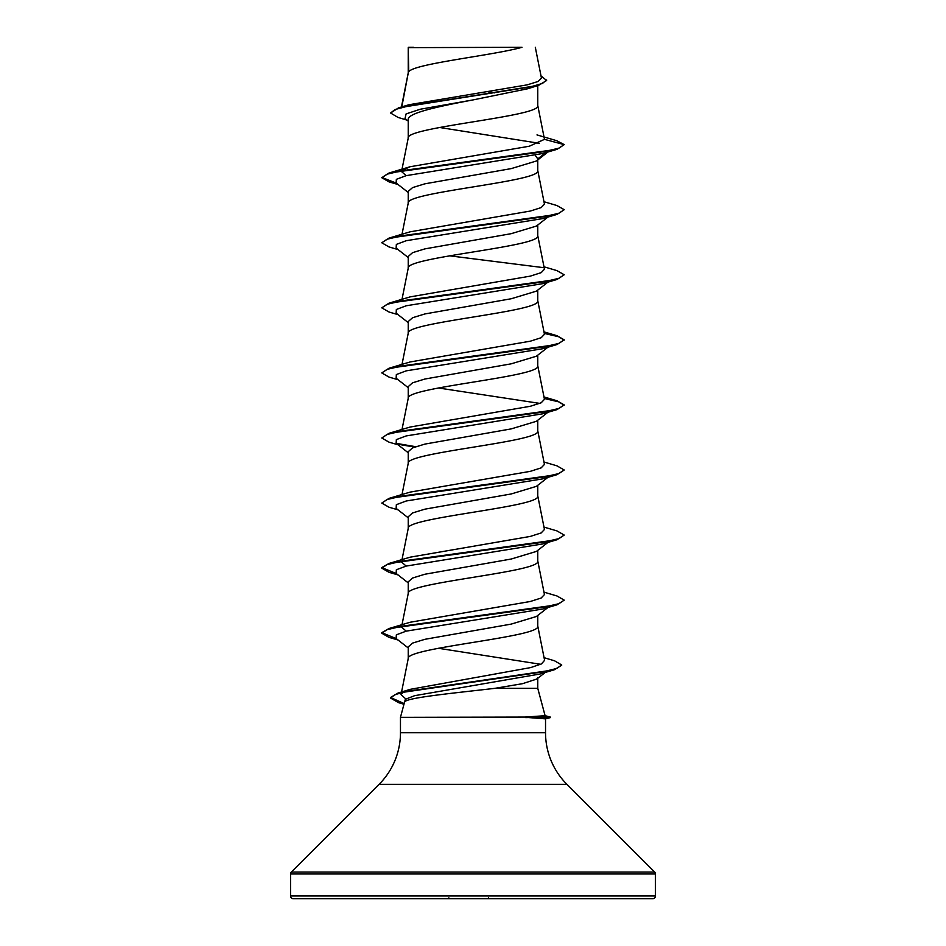 <?xml version="1.0" encoding="UTF-8"?>
<svg xmlns="http://www.w3.org/2000/svg" width="946" height="946" viewBox="0 0 946 946"><rect width="100%" height="100%" fill="white"/><g stroke="black" fill="none" stroke-linecap="round" stroke-linejoin="round"><path stroke-width="1.42" d="M545.085 715.661L550.324 717.068L525.065 717.068L545.097 715.708L537.766 688.333L494.888 688.333C453.985 693.146 403.847 697.829 404.474 702.37L400.465 717.34L525.065 717.068M290.552 895.968A2.732 2.732 0 0 0 293.295 898.7L652.705 898.7A2.732 2.732 0 0 0 655.448 895.968L290.552 895.968L290.552 873.986A2.732 2.732 0 0 1 291.356 872.058L379.086 784.329A72.972 72.972 0 0 0 400.465 732.724L400.465 717.34M525.645 717.34L545.535 718.854L545.535 732.724A72.972 72.972 0 0 0 566.914 784.329L654.644 872.058A2.732 2.732 0 0 1 655.448 873.986L655.448 895.968M408.743 47.643L522.015 47.3C493.185 55.447 414.135 63.607 408.743 71.754L408.234 47.643L408.234 72.889M401.802 106.874L408.234 73.055M406.981 120.118L398.006 117.41L390.556 113L395.085 109.535L408.033 106.082L538.641 85.341L527.549 88.794L473 99.921C438.376 106.472 407.348 113.023 408.234 119.574L408.234 137.962M537.766 85.601L537.766 105.597C541.774 116.441 404.226 127.284 408.234 138.128M547.947 151.987L536.406 160.997L511.242 168.601L424.92 183.808L412.551 187.604L408.234 191.411L408.234 203.035M537.766 159.933L537.766 170.67C541.774 181.514 404.226 192.357 408.234 203.201M547.947 217.048L536.406 226.07L511.218 233.674L424.908 248.881L412.539 252.677L408.234 256.484L408.234 268.108M537.766 225.006L537.766 235.731C541.774 246.575 404.226 257.43 408.234 268.274M548.846 281.423L536.406 291.143L511.23 298.747L424.92 313.942L412.551 317.75L408.234 321.545L408.234 333.181M537.766 290.079L537.766 300.804C541.774 311.648 404.226 322.503 408.234 333.347M548.846 346.496L536.406 356.216L511.218 363.82L424.908 379.027L412.539 382.823L408.234 386.618L408.234 398.254M537.766 355.14L537.766 365.877C541.774 376.721 404.226 387.564 408.234 398.42M548.846 411.569L536.406 421.289L511.218 428.893L424.908 444.088L412.551 447.896L408.234 451.691L408.234 463.315M537.766 420.213L537.766 430.95C541.774 441.794 404.226 452.637 408.234 463.481M548.846 476.63L536.406 486.35L511.254 493.954L424.931 509.161L412.551 512.957L408.234 516.764L408.234 528.388M537.766 485.286L537.766 496.023C541.774 506.867 404.226 517.71 408.234 528.554M536.394 551.423L511.218 559.027L424.908 574.234L412.539 578.03L408.234 581.837L408.234 593.461M537.766 550.359L537.766 561.096C541.774 571.94 404.226 582.783 408.234 593.627M547.947 607.486L536.406 616.496L511.23 624.1L424.92 639.307L412.551 643.103L408.234 646.91L408.234 658.534M537.766 615.432L537.766 626.169C541.774 637.013 404.226 647.856 408.234 658.7M487.628 91.691L494.758 92.874M535.294 155.404L537.766 158.869L547.249 151.596M537.766 678.282L537.766 688.333M390.556 113L398.668 107.797L408.968 104.746L527.194 84.856L538.108 81.474L541.443 78.08L535.318 47.3M537.766 677.502L536.772 679.051L522.511 683.686L494.888 688.333M539.315 143.307L439.594 127.474M408.234 121.1L405.006 118.557L406.106 113.898L420.284 109.239L473 99.921M538.641 85.341L546.634 80.505L541.006 75.869M408.234 48.459L408.577 47.3L413.508 47.3M408.234 192.464L396.149 183.027L396.339 179.338L406.177 175.649L542.886 153.489L556.993 149.326L564.218 144.632L556.78 140.718L536.985 134.911M398.668 107.797L530.304 86.926L542.472 83.437L546.634 79.961M402.665 170.02L410.115 166.744L389.007 173.023L543.631 151.727L558.92 148.179L564.218 144.632L544.482 139.346L537.73 105.266M405.858 698.976L401.057 694.624L403.233 692.236M405.03 691.29L410.375 689.315L530.671 667.58L541.384 663.95L544.6 660.32L537.73 625.838M406.177 631.148L401.542 627.08M543.985 592.149L556.993 595.98L564.218 600.131L558.92 603.678L543.631 607.226L389.007 628.522L410.115 622.255L530.339 601.479L541.183 598.014L544.458 594.549L537.73 560.765M406.177 566.075L401.542 562.019L402.665 560.446M543.985 527.088L556.993 530.919L564.218 535.069L558.92 538.617L543.631 542.164L389.007 563.449L410.115 557.182L530.351 536.406L541.171 532.941L544.458 529.476L537.73 495.692M543.985 462.015L556.993 465.846L564.218 469.996L558.92 473.544L543.631 477.091L389.007 498.376L410.115 492.109L530.339 471.333L541.171 467.868L544.458 464.403L537.73 430.619M544.175 397.923L556.993 400.773L564.218 404.923L558.92 408.471L543.631 412.018L389.007 433.303L410.115 427.036L530.351 406.26L541.171 402.795L544.458 399.33L537.73 365.546M544.175 332.85L556.993 335.7L564.218 339.851L558.92 343.398L543.631 346.945L389.007 368.231L410.115 361.963L530.339 341.187L541.171 337.722L544.458 334.269L537.73 300.473M543.985 266.796L556.993 270.627L564.218 274.778L558.92 278.325L543.631 281.873L389.007 303.169L410.115 296.89L530.339 276.114L541.183 272.649L544.458 269.196L537.73 235.412M543.985 201.723L556.993 205.554L564.218 209.705L558.92 213.252L543.631 216.8L389.007 238.096L410.115 231.817L530.339 211.041L541.171 207.588L544.458 204.123L537.73 170.339M406.177 175.649L401.542 171.581L401.707 170.741M410.115 166.744L529.358 146.216L544.482 139.346M564.218 209.705L556.993 214.399L542.886 218.561L406.177 240.722L396.339 244.411L396.149 248.1L408.234 257.537M548.503 281.494L542.886 283.634L406.177 305.783L396.339 309.484L396.149 313.173L408.234 322.61M548.503 346.567L542.886 348.696L406.177 370.856L396.339 374.557L396.149 378.246L408.234 387.683M438.412 387.978L539.823 403.398M548.503 411.64L542.886 413.769L406.177 435.929L396.339 439.618L396.149 443.319L408.234 452.756M564.218 469.996L556.993 474.679L542.886 478.842L406.177 501.002L396.339 504.691L396.149 508.392L408.234 517.829M564.218 535.069L556.993 539.752L542.886 543.915L406.177 566.075L396.339 569.764L396.149 573.465L408.234 582.89M564.218 600.131L556.993 604.825L542.886 608.988L406.177 631.148L396.339 634.837L396.149 638.526L408.234 647.963M438.412 648.27L540.686 664.293M547.072 671.033L545.653 671.873M561.688 665.251L554.131 669.839L539.906 674.025L414.644 695.677L405.361 699.283L404.332 702.89M556.993 149.326L402.369 170.623L387.08 174.17L381.782 177.718L389.007 181.869L397.154 183.82M556.993 214.399L402.369 235.684L387.08 239.232L381.782 242.779L389.007 246.93L398.053 249.59M564.218 274.778L556.993 279.472L402.369 300.757L387.08 304.305L381.782 307.852L389.007 312.003L398.053 314.663M544.293 333.418L558.696 336.764L564.194 340.122M564.218 339.851L556.993 344.545L402.369 365.83L387.08 369.378L381.782 372.925L389.007 377.076L398.053 379.736M544.293 398.491L558.696 401.837L564.194 405.195M564.218 404.923L556.993 409.618L402.369 430.903L387.08 434.451L381.782 437.998L389.007 442.149L398.053 444.797M397.497 444.171L414.585 447.068M556.993 474.679L402.369 495.976L387.08 499.523L381.782 503.071L389.007 507.222L398.053 509.87M556.993 539.752L402.369 561.049L387.08 564.596L381.782 568.144L389.007 572.295L397.154 574.246M556.993 604.825L402.369 626.122L387.08 629.669L381.782 633.217L389.007 637.368L397.154 639.319M554.131 669.839L409.11 690.982L395.274 694.506L390.509 698.03L398.538 702.653L404.013 704.072M389.007 173.023L381.782 177.718M381.806 177.446L396.208 183.075M389.007 238.096L381.782 242.779M449.622 255.822L543.335 267.623M389.007 303.169L381.782 307.852M389.007 368.231L381.782 372.925M389.007 433.303L381.782 437.998M396.208 443.355L415.661 446.689M389.007 498.376L381.782 503.071M389.007 563.449L381.782 567.6L396.208 573.501M389.007 628.522L381.782 632.673L396.208 638.574M544.068 657.683L554.533 660.793L561.711 664.979L556.697 668.479L542.295 671.991L398.065 693.04L390.509 697.498L404.155 703.564M429.212 898.7L385.211 898.7M525.645 717.612L550.324 717.068M488.621 897.872A0.911 0.84 90 0 0 489.46 898.7A0.911 0.84 -90 0 1 488.621 897.872M448.534 898.7L448.889 897.872M655.448 873.986L290.552 873.986M654.644 872.058L291.356 872.058M566.914 784.329L379.086 784.329M545.535 732.724L400.465 732.724M401.057 694.624L401.435 692.673M401.553 692.094L408.27 658.369M402.015 624.691L408.27 593.296M402.015 559.618L408.27 528.223M402.015 494.545L408.27 463.162M402.015 429.472L408.27 398.089M402.015 364.399L408.27 333.016M402.015 299.338L408.27 267.943M402.015 234.265L408.27 202.87M401.825 170.174L408.27 137.797M401.447 106.981L408.27 72.724M403.966 704.262L398.538 702.653M398.053 184.517L389.007 181.869M542.886 283.634L556.993 279.472M542.886 348.696L556.993 344.545M542.886 413.769L556.993 409.618M398.053 574.943L389.007 572.295M398.053 640.016L389.007 637.368M547.947 542.413L536.394 551.435M545.286 672.429L536.772 679.051M410.375 689.315L398.065 693.04M543.985 396.942L556.993 400.773M543.985 331.869L556.993 335.7M545.535 718.889L550.324 717.612"/></g></svg>
